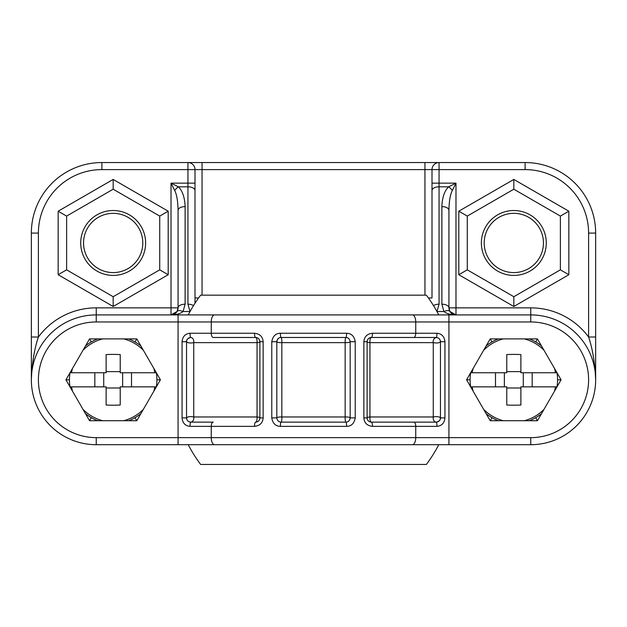<?xml version="1.0" encoding="UTF-8"?>
<svg xmlns="http://www.w3.org/2000/svg" width="627" height="627" viewBox="0 0 627 627"><rect width="100%" height="100%" fill="white"/><g stroke="black" fill="none" stroke-linecap="round" stroke-linejoin="round"><path stroke-width="0.94" d="M31.35 337.012L31.35 379.805C32.063 362.939 34.414 348.675 38.404 337.012L31.35 337.012L31.35 233.087A70.537 70.537 0 0 1 101.887 162.55L187.943 162.55A7.054 7.054 0 0 1 194.997 169.603L194.997 303.256M113.173 306.493L168.193 274.728L168.193 211.197L113.173 179.432L58.154 211.197L58.154 274.728L113.173 306.493L113.173 296.72L66.619 269.837L58.154 274.728M513.827 306.493L568.846 274.728L568.846 211.197L513.827 179.432L458.807 211.197L458.807 274.728L513.827 306.493L513.827 296.72L467.272 269.837L458.807 274.728M66.619 269.837L66.619 216.088L113.173 189.205L159.728 216.088L159.728 269.837L168.193 274.728M80.726 242.962A32.447 32.447 0 0 0 113.173 275.41A32.447 32.447 0 0 0 145.621 242.962A32.447 32.447 0 0 0 113.173 210.515A32.447 32.447 0 0 0 80.726 242.962M481.379 242.962A32.447 32.447 0 0 0 513.827 275.41A32.447 32.447 0 0 0 546.274 242.962A32.447 32.447 0 0 0 513.827 210.515A32.447 32.447 0 0 0 481.379 242.962M83.548 242.962A29.626 29.626 0 0 0 113.173 272.588A29.626 29.626 0 0 0 142.799 242.962A29.626 29.626 0 0 0 113.173 213.337A29.626 29.626 0 0 0 83.548 242.962M484.201 242.962A29.626 29.626 0 0 0 513.827 272.588A29.626 29.626 0 0 0 543.452 242.962A29.626 29.626 0 0 0 513.827 213.337A29.626 29.626 0 0 0 484.201 242.962M428.421 297.982L432.003 297.982L432.003 169.603L101.887 169.603A63.484 63.484 0 0 0 38.404 233.087L38.404 337.012A71.948 71.948 0 0 1 96.244 307.857L171.014 307.857L171.014 183.147L178.35 186.815C182.488 190.788 184.746 197.387 185.122 206.612L185.122 304.189L183.068 311.525C180.411 313.657 176.391 314.785 171.014 314.911L188.233 314.911A141.075 141.075 0 0 1 200.64 295.16L426.36 295.16A141.075 141.075 0 0 1 438.767 314.911L455.986 314.911A7.054 7.054 0 0 1 450.084 311.721A7.054 7.054 0 0 0 455.986 314.911C450.609 314.785 446.589 313.657 443.932 311.525L441.878 304.189A7.054 3.668 0 0 1 448.932 307.857L448.932 210.28C449.128 201.016 450.257 194.417 452.318 190.483L455.986 183.147L439.057 183.147L439.057 162.55L187.943 162.55L187.943 183.147L171.014 183.147L174.682 190.483C176.751 194.456 177.88 201.055 178.068 210.28L178.068 307.857L177.041 311.525L171.014 314.911L171.014 307.857L178.068 307.857A7.054 7.054 0 0 1 177.237 311.172M171.014 314.911A7.054 7.054 0 0 0 176.908 311.737M187.943 162.55A7.054 7.054 0 0 1 194.997 169.603L194.997 190.483A7.054 3.668 180 0 0 187.943 186.815L178.35 186.815A7.054 2.79 135 0 0 174.682 190.483M185.122 206.612A7.054 3.668 180 0 0 178.068 210.28M185.122 304.189A7.054 3.668 180 0 0 178.068 307.857M194.997 183.147L187.943 183.147L187.943 304.189L189.997 311.525L183.068 311.525A7.054 3.253 -148.7 0 0 177.041 311.525M432.003 297.982L432.003 183.147L439.057 183.147L439.057 186.815L448.65 186.815L455.986 183.147L455.986 314.911L449.959 311.525L448.932 307.857A7.054 7.054 0 0 0 449.771 311.196A7.054 7.054 0 0 1 448.932 307.857L530.755 307.857A71.948 71.948 0 0 1 588.596 337.012L588.596 233.087A63.484 63.484 0 0 0 525.112 169.603L432.003 169.603A7.054 7.054 0 0 1 439.057 162.55L525.112 162.55A70.537 70.537 0 0 1 595.65 233.087A70.537 70.537 0 0 0 525.112 162.55L525.112 169.603M441.878 304.189L441.878 206.612C442.262 197.348 444.519 190.749 448.65 186.815A7.054 2.79 45 0 1 452.318 190.483M595.65 337.012L595.65 379.805C594.937 362.947 592.586 348.683 588.596 337.012L595.65 337.012L595.65 233.087L588.596 233.087M436.964 311.556L439.057 304.189L439.057 186.815A7.054 3.668 0 0 0 432.003 190.483M441.878 206.612A7.054 3.668 -0 0 1 448.932 210.28L448.932 210.272M437.003 311.525L443.932 311.525A7.054 3.253 -31.3 0 1 449.959 311.525L450.178 311.862M159.728 216.088L168.193 211.197M113.173 189.205L113.173 179.432M66.619 216.088L58.154 211.197M467.272 269.837L467.272 216.088L513.827 189.205L560.381 216.088L568.846 211.197M560.381 216.088L560.381 269.837L568.846 274.728M513.827 189.205L513.827 179.432M467.272 216.088L458.807 211.197M179.581 314.911L165.136 314.911M447.419 444.7L461.864 444.7M438.767 444.7A141.075 141.075 0 0 1 426.36 464.45L200.64 464.45A141.075 141.075 0 0 1 188.233 444.7M213.251 337.483L255.659 337.483L213.251 337.483A4.232 1.991 -90 0 1 211.26 333.25L211.26 321.964A7.054 3.323 90 0 1 214.583 314.911L178.068 314.911L178.068 321.964L415.74 321.964A7.054 3.323 90 0 0 412.417 314.911L530.755 314.911A64.894 64.894 0 0 1 595.65 379.805A64.894 64.894 0 0 1 530.755 444.7L96.244 444.7A64.894 64.894 0 0 1 31.35 379.805A64.894 64.894 0 0 1 96.244 314.911L448.932 314.911L448.932 321.964L530.755 321.964A57.841 57.841 0 0 1 588.596 379.805A57.841 57.841 0 0 1 530.755 437.646L96.244 437.646A57.841 57.841 0 0 1 38.404 379.805A57.841 57.841 0 0 1 96.244 321.964L178.068 321.964L178.068 444.7L214.583 444.7A7.054 3.323 -90 0 1 211.26 437.646L211.26 426.36L254.507 426.36C259.829 425.78 262.705 422.959 263.144 417.896L263.144 341.715C262.737 336.675 259.86 333.854 254.507 333.25L190.044 333.25C185.255 333.713 182.59 336.534 182.057 341.715L182.057 417.896C182.582 423.06 185.247 425.882 190.044 426.36L211.26 426.36A4.232 1.991 90 0 1 213.251 422.128L190.765 422.128A4.232 4.232 0 0 1 189.707 421.995M182.606 314.911L96.244 314.911L96.244 321.964M135.04 341.934L136.796 338.893L89.551 338.893L65.929 379.805L89.551 420.717L136.796 420.717L160.418 379.805L136.796 338.893M156.335 372.751A43.733 43.733 0 0 0 156.335 372.736L154.814 372.751L156.335 372.751A43.733 43.733 0 0 1 156.907 379.805L160.418 379.805M91.307 341.934L89.551 338.893M69.44 379.805A43.733 43.733 0 0 1 70.012 372.751L106.12 372.751L106.12 371.615L120.227 371.615L120.227 372.751L122.626 372.751L122.626 386.859L120.227 386.859L120.227 405.034A85.617 49.11 0 0 1 106.12 405.034L106.12 386.859L70.012 386.859A43.733 43.733 0 0 1 69.44 379.805L65.929 379.805M91.307 417.676L89.551 420.717M135.04 417.676L136.796 420.717M444.394 444.7L530.755 444.7L530.755 437.646M363.856 417.896C364.279 422.943 367.156 425.764 372.493 426.36L415.74 426.36L415.74 437.646A7.054 3.323 -90 0 1 412.417 444.7L448.932 444.7L448.932 321.964L415.74 321.964L415.74 333.25L372.493 333.25C367.156 333.838 364.279 336.66 363.856 341.715L363.856 417.896L367.108 417.896C367.312 420.419 368.723 421.83 371.341 422.128A4.232 4.232 0 0 1 370.228 421.979M280.41 333.25L346.59 333.25C351.457 333.439 354.333 336.26 355.227 341.715L355.227 417.896C354.231 423.437 351.355 426.258 346.59 426.36L280.41 426.36C275.543 426.172 272.667 423.35 271.773 417.896L271.773 341.715C272.769 336.174 275.645 333.352 280.41 333.25A4.232 0.643 90 0 0 281.053 337.483L345.947 337.483C348.33 337.577 349.741 338.988 350.179 341.715L350.179 417.896A4.232 4.232 0 0 1 350.054 418.907M190.044 333.25A4.232 0.721 -90 0 0 190.765 337.483C187.826 338.204 186.415 339.615 186.532 341.715C187.692 342.993 190.091 343.298 193.735 342.64L257.054 342.64L257.054 416.971L193.735 416.971L193.735 342.64A4.232 3.041 90 0 0 190.765 337.483C188.225 337.718 186.815 339.129 186.532 341.715L186.532 417.896C186.807 420.474 188.218 421.885 190.765 422.128A4.232 0.721 90 0 0 190.044 426.36M186.674 418.969A4.232 4.232 0 0 1 186.532 417.896L186.532 394.916M187.786 420.905A4.232 4.232 0 0 1 187.097 420.012M190.765 422.128A4.232 3.041 -90 0 0 193.735 416.971C190.091 416.304 187.692 416.618 186.532 417.896L182.057 417.896M436.235 337.483C433.798 338.423 432.81 340.14 433.265 342.64C436.98 343.298 439.378 342.993 440.467 341.715A4.232 4.232 0 0 0 440.326 340.641A4.232 4.232 0 0 1 440.467 341.715L440.467 417.896C440.185 420.482 438.775 421.893 436.235 422.128L371.341 422.128L436.235 422.128A4.232 3.041 -90 0 1 433.265 416.971L369.938 416.971L369.946 342.64L433.265 342.64L433.265 416.971C436.909 416.312 439.308 416.618 440.467 417.896L440.467 341.715C440.193 339.136 438.782 337.726 436.235 337.483A4.232 4.232 0 0 1 437.293 337.616A4.232 4.232 0 0 0 436.235 337.483L371.341 337.483L436.235 337.483A4.232 0.721 -90 0 0 436.956 333.25L415.74 333.25A4.232 1.991 -90 0 1 413.749 337.483L436.235 337.483L413.749 337.483M444.943 417.896L440.467 417.896C440.585 419.996 439.174 421.407 436.235 422.128A4.232 0.721 90 0 1 436.956 426.36C441.745 425.898 444.41 423.076 444.943 417.896L444.943 341.715C444.418 336.55 441.753 333.729 436.956 333.25M439.213 338.705A4.232 4.232 0 0 1 439.903 339.599A4.232 4.232 0 0 0 439.213 338.705M370.228 337.632A4.232 4.232 0 0 1 371.341 337.483A4.232 1.434 90 0 0 369.938 342.64A4.232 0.98 0 0 1 367.108 341.715A4.232 4.232 0 0 1 367.25 340.641M367.657 339.638A4.232 4.232 0 0 1 368.308 338.76M368.668 338.439A4.232 4.232 0 0 1 369.185 338.071M372.493 333.25A4.232 1.152 -90 0 1 371.341 337.483C368.723 337.781 367.312 339.191 367.108 341.715L367.108 417.896A4.232 0.98 0 0 1 369.938 416.971A4.232 1.434 -90 0 0 371.341 422.128A4.232 1.152 90 0 1 372.493 426.36M369.185 421.54A4.232 4.232 0 0 1 368.472 421.007M368.308 420.85A4.232 4.232 0 0 1 367.649 419.972M367.25 418.961A4.232 4.232 0 0 1 367.108 417.896M561.071 379.805L537.449 338.893L490.204 338.893L466.582 379.805L490.204 420.717L537.449 420.717L561.071 379.805L557.56 379.805A43.733 43.733 0 0 1 556.988 386.859L555.467 386.859L556.988 386.859A43.733 43.733 0 0 0 556.988 386.859M535.693 341.934L537.449 338.893M491.96 341.934L490.204 338.893M470.093 379.805A43.733 43.733 0 0 1 470.665 372.751L506.773 372.751L506.773 371.615L520.88 371.615L520.88 372.751L523.279 372.751L523.279 386.859L520.88 386.859L520.88 405.034A85.617 49.11 0 0 1 506.773 405.034L506.773 386.859L470.665 386.859A43.733 43.733 0 0 1 470.093 379.805L466.582 379.805M491.96 417.676L490.204 420.717M535.693 417.676L537.449 420.717M346.739 422.057A4.232 4.232 0 0 1 345.947 422.128L281.053 422.128C278.67 422.034 277.259 420.623 276.82 417.896L276.82 341.715C277.306 338.941 278.717 337.53 281.053 337.483L345.947 337.483A4.232 4.232 0 0 1 346.903 337.592M349.701 419.855A4.232 4.232 0 0 1 347.562 421.806M346.59 426.36A4.232 0.643 -90 0 0 345.947 422.128A4.232 0.807 -90 0 1 345.163 416.971L281.837 416.971L281.837 342.64L345.163 342.64L345.163 416.971A4.232 0.94 180 0 1 350.179 417.896C349.694 420.67 348.283 422.081 345.947 422.128L281.053 422.128A4.232 4.232 0 0 1 280.097 422.018M280.41 426.36A4.232 0.643 -90 0 1 281.053 422.128A4.232 0.807 -90 0 0 281.837 416.971A4.232 0.94 0 0 0 276.82 417.896L276.82 399.579M346.59 333.25A4.232 0.643 90 0 1 345.947 337.483L345.947 337.483A4.232 0.807 90 0 0 345.163 342.64A4.232 0.94 180 0 0 350.179 341.715L350.179 360.031M280.261 337.553A4.232 4.232 0 0 1 281.053 337.483A4.232 0.807 90 0 1 281.837 342.64A4.232 0.94 0 0 1 276.82 341.715A4.232 4.232 0 0 1 276.946 340.704M277.299 339.756A4.232 4.232 0 0 1 279.438 337.804M256.772 421.979A4.232 4.232 0 0 1 255.659 422.128A4.232 1.434 -90 0 0 257.062 416.971A4.232 0.98 180 0 1 259.892 417.896A4.232 4.232 0 0 1 259.75 418.969M259.343 419.98A4.232 4.232 0 0 1 258.685 420.858M258.457 421.07A4.232 4.232 0 0 1 257.807 421.54M254.507 426.36A4.232 1.152 90 0 1 255.659 422.128C258.269 421.838 259.68 420.427 259.892 417.896L259.892 341.715C259.696 339.199 258.285 337.788 255.659 337.483A4.232 4.232 0 0 1 256.78 337.632M257.822 338.078A4.232 4.232 0 0 1 258.559 338.635M258.692 338.768A4.232 4.232 0 0 1 259.351 339.638M259.75 340.649A4.232 4.232 0 0 1 259.892 341.715L263.144 341.715M259.892 341.715A4.232 0.98 180 0 1 257.054 342.64A4.232 1.434 90 0 0 255.659 337.483A4.232 1.152 -90 0 1 254.507 333.25M192.552 444.7L434.448 444.7M192.552 314.911L434.448 314.911M556.988 372.751A43.733 43.733 0 0 0 556.988 372.736L555.467 372.751L556.988 372.751A43.733 43.733 0 0 1 557.56 379.805M532.166 372.751L532.166 386.859M473.158 368.417A42.228 42.228 0 0 0 472.186 372.751L470.665 372.751A43.733 43.733 0 0 0 470.665 372.751M495.487 372.751L495.487 386.859M554.495 368.417A42.228 42.228 0 0 1 555.467 372.751L520.88 372.751L520.88 354.576A85.617 49.11 180 0 0 506.773 354.576L506.773 372.751L504.374 372.751L504.374 386.859L506.773 386.859L506.773 387.995L520.88 387.995L520.88 386.859L555.467 386.859A42.228 42.228 0 0 1 554.495 391.193M541.532 345.963A43.733 43.733 0 0 0 529.282 338.893A43.733 43.733 0 0 1 541.532 345.963M498.371 338.893A43.733 43.733 0 0 0 486.121 345.963A43.733 43.733 0 0 1 498.371 338.893M473.158 391.193A42.228 42.228 0 0 1 472.186 386.859L470.665 386.859A43.733 43.733 0 0 0 470.665 386.875M486.121 413.648A43.733 43.733 0 0 0 498.371 420.717A43.733 43.733 0 0 1 486.121 413.648M529.282 420.717A43.733 43.733 0 0 0 541.532 413.648A43.733 43.733 0 0 1 529.282 420.717M156.907 379.805A43.733 43.733 0 0 1 156.335 386.859L154.814 386.859L156.335 386.859A43.733 43.733 0 0 0 156.335 386.859M131.513 372.751L131.513 386.859M72.505 368.417A42.228 42.228 0 0 0 71.533 372.751L70.012 372.751A43.733 43.733 0 0 0 70.012 372.751M94.834 372.751L94.834 386.859M153.842 368.417A42.228 42.228 0 0 1 154.814 372.751L120.227 372.751L120.227 354.576A85.617 49.11 180 0 0 106.12 354.576L106.12 372.751L103.721 372.751L103.721 386.859L106.12 386.859L106.12 387.995L120.227 387.995L120.227 386.859L154.814 386.859A42.228 42.228 0 0 1 153.842 391.193M140.879 345.963A43.733 43.733 0 0 0 128.629 338.893A43.733 43.733 0 0 1 140.879 345.963M97.718 338.893A43.733 43.733 0 0 0 85.468 345.963A43.733 43.733 0 0 1 97.718 338.893M72.505 391.193A42.228 42.228 0 0 1 71.533 386.859L70.012 386.859A43.733 43.733 0 0 0 70.012 386.875M85.468 413.648A43.733 43.733 0 0 0 97.718 420.717A43.733 43.733 0 0 1 85.468 413.648M128.629 420.717A43.733 43.733 0 0 0 140.879 413.648A43.733 43.733 0 0 1 128.629 420.717M96.244 307.857L96.244 314.911A64.894 64.894 0 0 0 31.35 379.805A64.894 64.894 0 0 0 96.244 444.7L96.244 437.646M159.728 269.837L113.173 296.72M560.381 269.837L513.827 296.72M193.516 305.608A7.054 3.668 180 0 0 187.943 304.189M424.949 295.16L424.949 162.55M202.051 295.16L202.051 162.55M194.997 297.982L198.579 297.982M101.887 169.603L101.887 162.55M38.404 233.087L31.35 233.087M530.755 321.964L530.755 307.857M433.484 305.608A7.054 3.668 0 0 1 439.057 304.189M186.532 341.715L182.057 341.715M440.467 342.624L440.467 341.715L444.943 341.715M367.108 341.715L363.856 341.715M436.235 422.128L413.749 422.128A4.232 1.991 90 0 1 415.74 426.36L436.956 426.36M355.227 417.896L350.179 417.896M345.947 422.128L281.053 422.128M271.773 417.896L276.82 417.896M271.773 341.715L276.82 341.715M281.053 337.483L345.947 337.483M355.227 341.715L350.179 341.715M259.892 417.896L263.144 417.896M544.024 350.281A42.228 42.228 0 0 0 524.297 338.893M503.356 338.893A42.228 42.228 0 0 0 483.629 350.281M483.629 409.329A42.228 42.228 0 0 0 503.356 420.717M524.297 420.717A42.228 42.228 0 0 0 544.024 409.329M143.371 350.281A42.228 42.228 0 0 0 123.644 338.893M102.703 338.893A42.228 42.228 0 0 0 82.976 350.281M82.976 409.329A42.228 42.228 0 0 0 102.703 420.717M123.644 420.717A42.228 42.228 0 0 0 143.371 409.329M194.997 169.603L194.997 190.483M186.532 417.896L186.532 391.656"/></g></svg>
